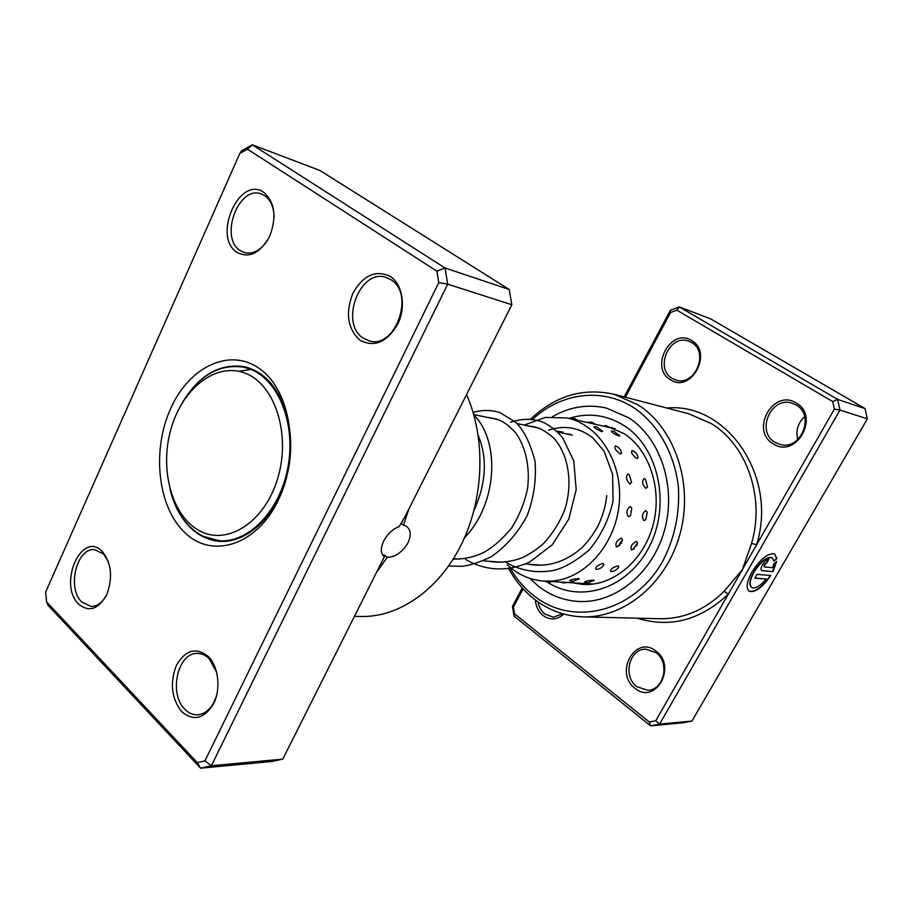 <?xml version="1.0" encoding="UTF-8"?>
<svg xmlns="http://www.w3.org/2000/svg" width="913" height="913" viewBox="0 0 913 913"><rect width="100%" height="100%" fill="white"/><g stroke="black" fill="none" stroke-linecap="round" stroke-linejoin="round"><path stroke-width="1.37" d="M245.277 373.223C216.039 361.651 182.007 388.687 170.834 429.532C159.261 470.229 172.283 517.18 200.324 531.183C228.17 545.814 265.443 521.414 277.974 477.465C290.939 433.709 274.676 384.133 245.277 373.223M170.08 489.539C175.844 511.931 186.72 527.463 202.709 536.148L218.994 540.713C248.496 543.326 280.086 510.812 287.937 467.251C296.097 423.758 278.476 379.717 250.276 369.172L243.406 367.129C219.154 363.751 198.772 375.642 182.28 402.816M249.683 369.651L238.955 371.306M751.536 587.367C748.774 584.959 749.527 579.801 753.773 571.88C760.597 561.347 766.623 556.588 771.85 557.581L772.25 557.832M773.916 561.141L772.147 557.775C766.92 556.782 760.894 561.552 754.058 572.074C749.744 580.154 749.048 585.336 751.958 587.641C755.565 588.817 760.289 585.963 766.133 579.059L754.789 578.18L756.991 574.345L770.789 575.487C762.515 587.379 755.382 592.674 749.402 591.35C745.761 588.474 746.64 582.003 752.027 571.903C760.575 558.733 768.118 552.764 774.635 554.008L776.872 558.573L773.916 561.141M748.9 591.031L749.117 591.145C755.051 592.48 762.138 587.253 770.401 575.452M762.218 570.762L761.739 570.625C760.643 569.746 760.906 567.772 762.538 564.725C764.752 561.233 766.852 559.407 768.86 559.247L766.646 563.093L764.535 564.919L764.421 566.927L772.706 567.692L773.733 563.972L776.689 561.404L772.98 571.709L761.921 570.568L772.98 571.709M764.113 566.733L764.249 564.713L766.646 563.093M523.126 588.851L513.426 607.031L514.555 613.856L649.36 722.046L655.717 720.779L728.312 594.146L724.214 591.213L742.406 569.564L751.547 543.452C765.185 497.619 746.857 445.076 711.455 423.678L688.562 413.703L614.187 394.29L638.176 404.904C674.661 428.071 693.595 483.376 680.231 533.181C667.095 583.087 624.492 618.227 582.882 616.868C564.782 616.218 548.496 610.249 534.025 598.962C523.8 590.837 515.366 580.759 508.735 568.719M773.197 443.764C749.687 430.468 773.288 388.208 796.239 403.032C820.547 416.26 795.828 459.41 773.197 443.764M796.09 404.995L792.256 403.284C771.223 395.706 755.542 431.495 774.989 442.291L779.999 444.426C800.804 450.931 815.503 415.267 796.09 404.995M670.404 379.728C649.12 367.745 670.838 327.071 691.575 340.526C713.555 352.429 690.879 393.925 670.404 379.728M691.575 342.478L688.744 341.165C669.628 333.565 654.244 368.441 672.185 378.37L675.882 380.036C694.861 386.861 709.572 351.973 691.575 342.478M634.934 688.208C613.947 672.927 635.482 634.375 655.922 651.095C677.594 666.399 655.112 705.658 634.934 688.208M655.979 652.647L645.936 649.177C629.274 648.458 622.461 676.407 636.749 686.622L647.694 690.239C664.071 690.308 670.245 662.427 655.979 652.647M563.869 614.095C557.09 619.995 550.151 620.475 543.052 615.51C538.522 611.744 535.942 606.552 535.315 599.955M538.008 601.918C538.955 607.054 541.238 611.094 544.856 614.05L553.289 617.188L562.762 613.787M664.002 672.915L663.671 665.349M797.779 439.587C795.577 430.685 797.871 423.039 804.65 416.636M697.909 367.95L699.312 363.728M510.321 568.468C516.564 579.184 524.313 588.2 533.569 595.516C572.348 626.98 634.136 612.908 663.009 560.708C674.707 537.825 679.843 513.357 678.416 487.28C674.718 453.59 658.033 424.283 634.136 407.963C602.34 386.998 560.742 392.852 532.553 419.432M628.84 417.846L606.597 408.111C587.824 403.866 569.803 406.719 552.525 416.648C569.803 406.719 587.824 403.866 606.597 408.111L628.84 417.846C660.533 438.286 676.579 486.583 664.641 529.757C652.921 572.999 615.659 603.219 579.401 601.496C615.659 603.219 652.921 572.999 664.641 529.757C676.579 486.583 660.533 438.286 628.84 417.846M529.78 578.374L538.522 586.283C550.687 595.664 564.314 600.743 579.401 601.496C564.314 600.743 550.687 595.664 538.522 586.283L529.78 578.374M637.285 618.181C670.074 628.281 700.419 620.269 728.312 594.146L834.379 409.127L832.724 401.583L837.609 399.403L839.96 410.063L659.597 724.077L691.951 721.065L867.35 418.862L865.045 408.59L710.382 318.728L679.272 306.916L837.609 399.403L865.045 408.59M834.379 409.127L839.96 410.063L867.35 418.862M624.172 396.904L670.37 310.272L679.272 306.916L676.853 310.169L670.541 312.543L625.371 397.212M655.717 720.779L659.597 724.077L650.615 725.846L514.019 616.035L512.433 606.426L522.293 587.938M649.36 722.046L650.615 725.846L683.164 722.788L691.951 721.065M832.724 401.583L676.853 310.169M530.556 419.204C555.207 395.763 583.076 387.466 614.187 394.29M670.541 312.543L670.37 310.272M513.426 607.031L512.433 606.426M514.019 616.035L514.555 613.856M666.832 408.031C726.349 402.165 778.15 475.821 756.637 544.741L751.547 543.452M766.349 562.887L768.449 559.258M772.695 571.504L776.301 561.735M773.87 560.73L776.872 558.573M776.586 558.368L774.795 554.1M754.88 578.009L766.133 579.059M578.557 578.568C573.307 579.104 570.328 579.835 569.621 580.759L572.645 581.49L579.31 578.956L578.557 578.568M593.461 580.075C588.371 580.554 585.416 581.193 584.594 582.003L587.721 582.814L594.18 580.406L593.461 580.075M601.907 582.243L599.008 582.996M603.071 563.412C597.364 565.295 594.968 567.293 595.881 569.404L596.041 569.404C599.556 569.256 602.169 567.646 603.881 564.554L603.071 563.412M618.021 567.966L618.717 566.847L617.964 565.798C612.349 567.601 609.952 569.507 610.74 571.504L611.288 571.492M621.125 543.589L622.495 539.891L621.319 538.054C616.492 540.747 614.883 543.692 616.492 546.887L619.938 545.05M636.532 546.054L637.536 543.064L636.441 541.352C631.693 543.977 630.05 546.83 631.511 549.911L634.318 548.667M630.153 506.521C626.444 509.511 625.907 512.923 628.532 516.769L630.541 515.651L631.762 508.233L630.153 506.521M645.719 510.561C642.067 513.505 641.474 516.849 643.939 520.604L645.833 519.588L647.237 512.204L645.719 510.561M628.041 474.03C625.496 476.723 626.113 480.044 629.89 483.993L631.591 482.532L629.331 474.783L628.041 474.03M644.19 478.526C641.691 481.219 642.25 484.495 645.845 488.375L647.488 486.994L645.457 479.279L644.19 478.526M621.536 453.042C620.874 449.618 618.923 447.29 615.682 446.046L615.419 445.978C613.878 447.861 615.533 450.543 620.395 454.001L621.536 453.042L621.137 451.467M638.073 457.653C637.502 454.275 635.642 451.946 632.481 450.645L632.184 450.554C630.689 452.483 632.287 455.165 636.977 458.588L638.073 457.653L637.731 456.101M602.637 431.427L596.782 426.873L594.032 426.713C594.272 427.9 596.862 429.544 601.793 431.644L602.363 430.925M619.756 435.832L613.913 431.21L611.39 431.027C611.573 432.26 614.095 433.937 618.946 436.072L619.482 435.318M524.222 425.081L545.278 417.401L567.167 417.971L595.561 424.351L591.464 422.103L586.774 422.377M595.459 424.328L612.555 428.186L611.584 427.318M556.77 431.221L562.956 432.089M567.167 417.971C599.065 424.785 622.963 462.514 619.254 503.223C615.853 543.943 585.518 578.408 552.639 581.01L544.228 581.136C530.282 580.143 518.002 574.734 507.366 564.885M603.105 565.82L603.881 564.554M536.433 565.204L534.322 564.633M511.839 304.748L509.203 289.478L319.881 170.457L252.353 144.825L445.042 268L447.69 284.148L511.839 304.748L405.052 516.587L399.152 526.584C392.761 529.026 387.626 533.808 383.745 540.941C380.356 548.359 380.561 553.632 384.362 556.77L282.802 759.125L211.382 765.767L200.598 768.175L47.875 605.114L46.597 601.895L197.311 762.617L204.934 760.883L438.765 282.608L436.905 271.172L247.48 149.184L239.857 153.373L45.65 592.046L46.597 601.895M400.739 523.708L406.182 526.196C410.827 529.472 411.421 535.064 407.951 542.995C402.177 552.331 395.272 557.124 387.226 557.364L377.856 570.534M401.389 523.754L402.759 520.296M102.256 551.52C111.466 563.104 112.972 577.461 106.775 594.603C98.433 609.428 89.04 612.577 78.598 604.075C57.69 584.149 81.771 529.768 102.256 551.52M108.282 561.392L103.352 553.849L94.678 549.683C76.772 547.332 66.74 588.018 81.691 601.964L91.129 606.46C96.995 606.392 102.005 602.888 106.148 595.927M263.868 192.426C274.847 202.264 276.833 216.78 269.814 235.988C260.228 253.278 249.26 258.721 236.901 252.342C212.113 236.593 239.503 174.76 263.868 192.426M274.117 217.591C273.923 207.342 270.796 200.027 264.713 195.633L261.369 193.967C238.761 184.746 219.097 237.426 240.016 250.459L244.364 252.593C252.844 254.533 260.536 250.527 267.418 240.541M390.376 276.491C402.644 284.422 406.217 306.985 397.748 324.161C386.827 342.432 374.193 347.762 359.848 340.138C347.579 328.714 345.251 313.079 352.886 293.244C363.248 275.121 375.734 269.54 390.376 276.491M363.066 338.004L369.263 340.891C395.169 349.451 415.232 293.815 391.026 279.766L386.256 277.484C360.076 267.851 339.225 323.031 363.066 338.004M208.175 656.356C218.39 666.262 221.106 688.528 213.768 703.387C204.364 718.851 193.659 721.601 181.664 711.638C171.45 698.399 169.692 682.97 176.38 665.372C185.35 649.942 195.941 646.94 208.175 656.356M216.701 672.367L209.145 658.661C205.573 655.192 201.647 653.446 197.356 653.446C177.658 652.373 168.437 693.789 184.86 709.253C188.683 713.156 192.951 715.016 197.676 714.833C206.794 713.715 213.186 706.947 216.849 694.531M261.118 369.845C291.418 392.533 300.274 455.176 278.362 500.05C256.884 545.278 212.626 559.155 185.339 533.112C157.721 507.685 151.478 450.748 170.674 408.556C189.459 366.056 231.126 346.484 261.118 369.845M170.434 490.943C174.6 506.806 181.664 519.417 191.639 528.787C199.844 536.262 209.1 540.428 219.382 541.295C246.738 543.589 276.217 516.313 286.602 476.974C297.159 437.704 286.431 393.686 262.853 375.62C256.975 371.066 250.676 368.087 243.942 366.672C219.896 363.26 199.582 374.901 182.999 401.572M438.765 282.608L447.69 284.148L211.382 765.767L204.934 760.883M409.001 508.758L403.386 525.352M509.203 289.478L445.042 268L436.905 271.172M282.802 759.125L272.177 761.442L200.598 768.175L197.311 762.617M239.857 153.373L241.603 150.736L252.353 144.825L247.48 149.184M354.769 616.355L361.308 616.492C399.221 617.336 439.45 589.444 461.818 543.543C484.152 497.653 485.887 437.966 466.554 394.576M387.226 557.364L384.738 555.309L382.547 554.853M383.962 556.462L384.738 555.309M582.882 616.868L659.722 618.729C683.711 619.025 705.213 609.85 724.214 591.213M569.016 418.394C588.44 412.322 606.94 414.822 624.526 425.892C658.638 447.758 670.952 504.752 649.371 546.556C628.247 588.657 580.417 603.858 547.572 582.209M572.291 582.779L582.939 584.423C612.018 586.363 642.718 562.043 652.727 526.276C662.884 490.578 649.873 450.474 624.355 433.755L605.296 425.504M250.55 368.612L243.406 367.129M572.325 435.113L557.638 432.054M539.149 428.197L517.18 423.621M498.43 419.718L473.767 414.57M542.048 565.215L525.523 563.983M502.344 562.271L483.194 560.844M459.387 559.087L453.499 558.642M226.276 541.249L218.994 540.713M474.007 510.447C486.184 483.308 487.61 458.337 478.264 435.512M453.225 559.076C463.37 559.361 473.333 557.261 483.103 552.764C492.233 548.005 501.671 539.823 511.428 528.216C519.314 515.765 524.724 502.378 527.646 488.033C530.111 466.543 525.546 446.674 515.651 432.83C503.588 419.797 497.528 418.896 487.542 417.446M488.307 561.221C499.4 563.127 510.481 562.043 521.54 557.957C528.49 554.933 535.634 550.299 542.984 544.068C552.399 534.082 559.715 522.487 564.907 509.283C573.227 482.292 568.194 454.252 553.94 438.263C542.117 428.06 536.513 426.862 528.353 425.949M528.353 564.2C545.107 567.213 560.981 563.31 575.977 552.502C583.624 547.127 590.837 538.51 597.627 526.664C602.546 516.712 605.593 506.35 606.757 495.576M570.363 434.291L566.163 433.823M464.489 537.791C497.756 503.531 500.21 441.002 473.904 415.084M448.637 566.003L461.065 566.322C468.426 565.9 478.423 562.75 491.057 556.873C506.03 546.488 518.048 532.758 527.132 515.674C533.888 497.517 536.513 479.359 534.984 461.179C530.487 443.638 524.142 430.719 515.948 422.422L499.947 412.596C491.103 409.857 482.155 409.777 473.117 412.356M465.687 559.555C486.036 571.104 507.331 571.949 529.574 562.1L552.182 544.878L568.731 519.235L576.183 489.653L573.775 460.803L562.476 437.475C557.124 431.267 551.087 426.394 544.365 422.856C534.276 418.416 522.989 418.211 510.527 422.228M506.281 562.556C521.186 570.933 537.129 573.524 554.111 570.328C564.211 567.863 575.898 561.084 589.159 549.991C601.119 535.634 609.074 519.269 613.034 500.906L612.612 474.292L604.109 451.227L592.526 437.578C578.922 427.375 564.291 424.91 548.61 430.171M544.57 581.159L548.359 582.289L552.228 581.604M560.388 582.083L563.675 582.962L567.041 582.471M577.975 420.402L573.969 418.257L569.404 418.474M605.992 425.663L603.653 426.166M593.439 584.023L544.228 581.136M615.282 428.779L612.543 428.163M645.833 519.588L647.237 512.204M630.541 515.651L631.762 508.233M632.72 549.672L637.536 543.064M617.827 546.602L622.495 539.891M610.843 571.515C614.346 571.447 616.971 569.895 618.717 566.847M578.488 583.59L581.17 583.304"/></g></svg>
